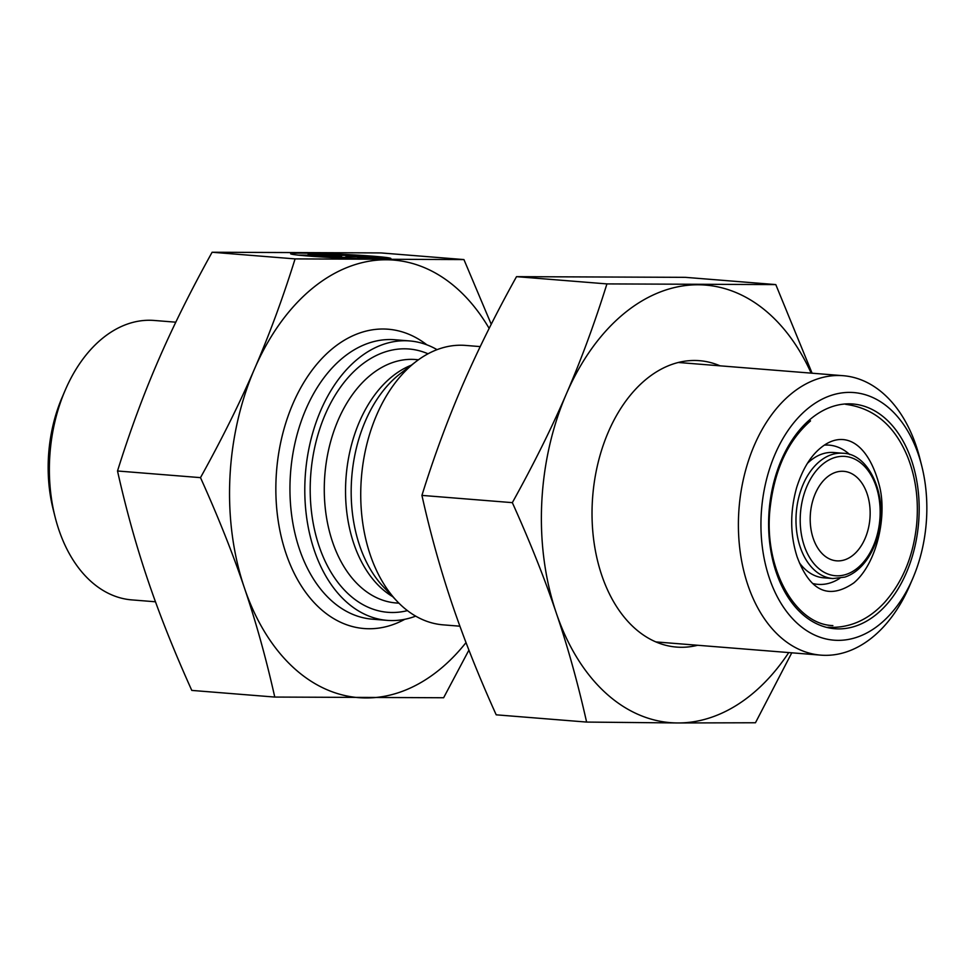 <?xml version="1.0" encoding="UTF-8"?>
<svg xmlns="http://www.w3.org/2000/svg" width="975" height="975" viewBox="0 0 975 975"><rect width="100%" height="100%" fill="white"/><g stroke="black" fill="none" stroke-linecap="round" stroke-linejoin="round"><path stroke-width="1.46" d="M415.691 616.139A140.168 93.247 -85.4 0 1 387.197 620.368A140.168 93.247 -85.4 0 1 306.089 513.069A140.168 93.247 -85.4 0 1 357.325 359.3A140.168 93.247 -85.4 0 1 409.61 340.933A140.168 93.247 -85.4 0 1 437.056 349.659M489.158 328.417A219.473 146.006 94.6 0 0 386.283 259.777A219.473 146.006 94.6 0 0 254.56 368.818A219.473 146.006 94.6 0 0 244.408 587.901A219.473 146.006 94.6 0 0 365.966 697.954A219.473 146.006 94.6 0 0 466.013 642.598M354.985 258.607A50.176 1.901 -177.3 0 1 290.647 253.805A50.176 1.901 -177.3 0 1 340.848 254.243A50.176 1.901 -177.3 0 1 390.878 258.46A50.176 1.901 -177.3 0 1 390.097 258.753L372.84 257.363A32.784 1.243 2.7 0 0 337.472 254.743A32.784 1.243 2.7 0 0 308.015 254.609A32.784 1.243 2.7 0 0 337.728 257.229L354.985 258.607M307.99 255.17A50.176 1.901 2.7 0 0 298.094 255.145M337.728 257.229L337.703 257.887M328.185 256.315L315.108 255.267L346.32 255.389L359.385 256.437L346.015 256.376L388.148 258.741L360.336 257.705L356.935 258.619L338.642 257.144L341.555 256.364L328.185 256.315M341.555 256.364L341.506 257.376M369.842 257.278L369.805 258.058M346.015 256.376L345.954 257.741M346.32 255.389L346.271 256.388M345.967 257.376L341.506 257.363M200.497 477.64C221.886 439.055 239.911 402.785 254.56 368.818C269.283 334.852 282.799 298.216 295.084 258.899L463.942 259.582L380.969 252.927L212.111 252.245C190.71 290.83 172.685 327.112 158.035 361.079C143.313 395.033 129.809 431.669 117.512 470.986C126.189 509.693 136.317 546.085 147.883 580.162C159.376 614.226 174.013 650.983 191.783 690.41L274.767 697.064C266.09 658.357 255.974 621.977 244.408 587.901C232.903 553.837 218.278 517.079 200.497 477.64L117.512 470.986M295.084 258.899L212.111 252.245M468.914 650.118L443.625 697.747L274.767 697.064M463.942 259.582L491.242 324.285M867.116 493.777A44.899 29.859 94.6 0 0 843.765 471.327A44.899 29.859 94.6 0 0 810.408 513.691A44.899 29.859 94.6 0 0 836.587 560.832A44.899 29.859 94.6 0 0 853.332 554.946A44.899 29.859 94.6 0 0 867.116 493.777M918.438 454.679A124.203 82.619 -85.4 0 1 921.777 466.05A124.203 82.619 -85.4 0 1 912.758 578.48A124.203 82.619 -85.4 0 1 786.362 611.227A124.203 82.619 -85.4 0 1 795.064 421.237A124.203 82.619 -85.4 0 1 918.438 454.679M921.777 466.05L919.912 458.628A140.168 93.247 94.6 0 0 916.134 445.794A140.168 93.247 94.6 0 0 843.217 375.704A140.168 93.247 94.6 0 0 790.932 394.071A140.168 93.247 94.6 0 0 739.696 547.84A140.168 93.247 94.6 0 0 820.804 655.139A140.168 93.247 94.6 0 0 909.736 585.512L912.758 578.48M480.224 346.6L465.55 345.418A140.168 93.247 94.6 0 0 416.142 361.493A140.168 93.247 94.6 0 0 413.266 363.785A140.168 93.247 94.6 0 0 396.935 601.124A140.168 93.247 94.6 0 0 443.15 624.853L459.895 626.194M65.264 390.085L62.242 397.117A124.203 82.619 94.6 0 0 53.223 509.547L55.088 516.969A140.168 93.247 -85.4 0 1 65.264 390.085A140.168 93.247 -85.4 0 1 101.912 338.812A140.168 93.247 -85.4 0 1 154.196 320.458L175.805 322.189M155.476 601.782L131.783 599.893A140.168 93.247 -85.4 0 1 58.866 529.803A140.168 93.247 -85.4 0 1 55.088 516.969M512.338 502.649C533.825 463.893 551.838 427.611 566.402 393.827C581.063 360.043 594.567 323.408 606.925 283.908L775.783 284.59L685.376 277.339L516.518 276.656C495.714 314.06 477.689 350.342 462.455 385.491C447.293 420.639 433.79 457.275 421.931 495.398C430.28 532.923 440.395 569.315 452.303 604.573C464.271 639.832 478.908 676.589 496.202 714.821L586.609 722.073C577.883 683.195 567.767 646.803 556.25 612.909C544.818 579.028 530.193 542.271 512.338 502.649L421.931 495.398M606.925 283.908L516.518 276.656M697.637 645.267A143.654 95.562 -85.4 0 1 597.882 562.087A143.654 95.562 -85.4 0 1 608.315 432.047A143.654 95.562 -85.4 0 1 720.05 365.832M811.163 373.133A219.473 146.006 94.6 0 0 698.124 284.785A219.473 146.006 94.6 0 0 566.402 393.827A219.473 146.006 94.6 0 0 556.25 612.909A219.473 146.006 94.6 0 0 677.808 722.963L586.609 722.073M791.773 652.811L755.467 722.755L677.808 722.963A219.473 146.006 94.6 0 0 788.751 652.568M775.783 284.59L812.102 373.218M426.855 344.821A150.138 99.877 94.6 0 0 276.571 470.876A150.138 99.877 94.6 0 0 404.844 619.283M387.197 620.368L372.352 619.174A140.168 93.247 -85.4 0 1 291.245 511.875A140.168 93.247 -85.4 0 1 342.481 358.105A140.168 93.247 -85.4 0 1 394.753 339.739L409.61 340.933M428.025 353.791A132.088 87.872 94.6 0 0 359.69 366.295A132.088 87.872 94.6 0 0 313.584 525.257A132.088 87.872 94.6 0 0 407.428 610.618M398.958 603.196L396.069 602.964A122.107 81.23 -85.4 0 1 325.406 509.486A122.107 81.23 -85.4 0 1 370.037 375.521A122.107 81.23 -85.4 0 1 415.594 359.531L418.482 359.763M411.292 365.211A122.107 81.23 94.6 0 0 391.304 377.227A122.107 81.23 94.6 0 0 345.54 492.241A122.107 81.23 94.6 0 0 392.73 596.676M822.632 464.258A59.853 39.817 -85.4 0 1 880.059 516.238A59.853 39.817 -85.4 0 1 817.842 567.742A59.853 39.817 -85.4 0 1 822.632 464.258M819.536 461.48A62.851 41.815 94.6 0 0 796.563 530.437A62.851 41.815 94.6 0 0 832.93 578.553L844.825 577.102C851.48 574.933 857.561 570.728 863.082 564.476C869.03 557.651 873.588 549.242 876.769 539.236C890.004 500.992 870.846 453.57 842.973 453.253A62.851 41.815 94.6 0 0 819.536 461.48M807.373 463.405A62.851 41.815 -85.4 0 1 810.322 460.748A62.851 41.815 -85.4 0 1 833.771 452.51L842.973 453.253M832.93 578.553L823.717 577.809A62.851 41.815 -85.4 0 1 799.402 562.843M810.859 418.775A112.734 74.99 94.6 0 0 801.816 613.677A112.734 74.99 94.6 0 0 918.998 516.677A112.734 74.99 94.6 0 0 810.859 418.775M813.333 583.635A69.834 46.459 94.6 0 0 839.841 578.297M849.761 454.606A69.834 46.459 94.6 0 0 824.436 445.112M396.935 601.124L383.394 586.804A124.788 83.009 -85.4 0 1 397.946 375.509A124.788 83.009 -85.4 0 1 400.506 373.474L416.142 361.493M308.015 254.609L307.954 256.047M832.894 625.584C795.295 624.67 763.328 568.388 770.079 508.28C774.467 469.779 787.958 440.651 810.53 420.895M843.217 375.704L678.295 362.481M820.804 655.139L655.895 641.916M797.123 556.847C809.92 591.337 828.811 600.027 853.783 582.928C877 563.489 887.408 515.617 879.34 485.477C867.811 441.614 843.253 429.28 820.755 447.83C810.42 456.239 802.376 469.499 796.636 487.622C789.908 511.802 790.067 534.873 797.123 556.847M827.824 627.278C849.262 628.388 868.152 620.137 884.471 602.55C902.801 581.843 913.538 555.653 916.695 523.965C918.779 500.017 915.793 477.738 907.749 457.153C894.843 425.746 874.161 408.135 845.703 404.332"/></g></svg>

